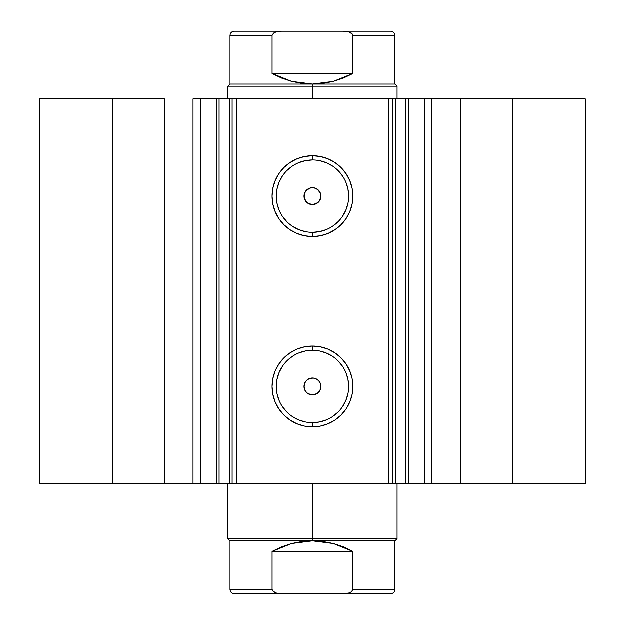 <?xml version="1.0" encoding="UTF-8"?>
<svg xmlns="http://www.w3.org/2000/svg" width="625" height="625" viewBox="0 0 625 625"><rect width="100%" height="100%" fill="white"/><g stroke="black" fill="none" stroke-linecap="round" stroke-linejoin="round"><path stroke-width="0.94" d="M200.563 483.789L216.672 483.789L216.672 98.922L231.977 98.922M200.563 98.922L219.109 98.922L219.109 483.789L229.703 483.789L229.703 98.922L219.109 98.922L219.109 483.789L200.289 483.789L200.289 98.922L216.672 98.922L216.672 483.789L231.977 483.789M393.023 98.922L585.289 98.922L512.656 98.922L512.656 483.789L585.289 483.789L585.289 98.922L585.289 483.789L460.57 483.789L512.656 483.789L512.656 98.922L431.953 98.922L431.953 483.789L460.57 483.789L460.57 98.922L460.57 483.789L424.711 483.789L431.953 483.789L431.953 98.922L424.711 98.922L424.711 483.789L424.711 98.922M312.5 160.008L312.5 155.781A40.414 40.414 0 0 1 352.914 196.195A40.414 40.414 0 0 1 312.5 236.609L304.617 235.836L297.031 233.531L290.047 229.797L283.922 224.773L278.898 218.648L275.164 211.656L272.859 204.078L272.086 196.195L272.859 188.312L275.164 180.727L278.898 173.742L283.922 167.617L290.047 162.586L297.031 158.852L304.617 156.555L312.5 155.781L320.383 156.555L327.969 158.852L334.953 162.586L341.078 167.617L346.102 173.742L349.836 180.727L352.141 188.312L352.914 196.195L352.141 204.078L349.836 211.656L346.102 218.648L341.078 224.773L334.953 229.797L327.969 233.531L320.383 235.836L312.5 236.609L312.5 232.383A36.188 36.188 0 0 0 348.688 196.195A36.188 36.188 0 0 0 312.5 160.008A36.188 36.188 0 0 0 276.312 196.195A36.188 36.188 0 0 0 312.5 232.383L312.5 236.609A40.414 40.414 0 0 1 272.086 196.195A40.414 40.414 0 0 1 312.5 155.781L312.5 160.008A36.188 36.188 0 0 1 348.688 196.195A36.188 36.188 0 0 1 312.5 232.383A36.188 36.188 0 0 1 276.312 196.195A36.188 36.188 0 0 1 312.5 160.008L305.438 160.703L298.648 162.766M312.5 350.328L312.5 346.102A40.414 40.414 0 0 1 352.914 386.516A40.414 40.414 0 0 1 312.5 426.93L304.617 426.148L297.031 423.852L290.047 420.117L283.922 415.094L278.898 408.969L275.164 401.977L272.859 394.398L272.086 386.516L272.859 378.625L275.164 371.047L278.898 364.062L283.922 357.938L290.047 352.906L297.031 349.172L304.617 346.875L312.5 346.102L320.383 346.875L327.969 349.172L334.953 352.906L341.078 357.938L346.102 364.062L349.836 371.047L352.141 378.625L352.914 386.516L352.141 394.398L349.836 401.977L346.102 408.969L341.078 415.094L334.953 420.117L327.969 423.852L320.383 426.148L312.5 426.93L312.5 422.703A36.188 36.188 0 0 0 348.688 386.516A36.188 36.188 0 0 0 312.5 350.328A36.188 36.188 0 0 0 276.312 386.516A36.188 36.188 0 0 0 312.5 422.703L312.5 426.93A40.414 40.414 0 0 1 272.086 386.516A40.414 40.414 0 0 1 312.5 346.102L312.5 350.328A36.188 36.188 0 0 1 348.688 386.516A36.188 36.188 0 0 1 312.5 422.703A36.188 36.188 0 0 1 276.312 386.516A36.188 36.188 0 0 1 312.5 350.328L305.438 351.023L298.648 353.078M307.914 393.617L312.5 394.969A8.461 8.461 0 0 1 304.039 386.516A8.461 8.461 0 0 1 312.5 378.055L307.898 379.414M305.523 391.297L307.711 393.484M305.406 381.914L304.039 386.508L305.391 391.102M307.719 379.539L305.523 381.727M307.914 203.297L312.5 204.648A8.461 8.461 0 0 1 304.039 196.195A8.461 8.461 0 0 1 312.5 187.734L310.078 188.086M305.523 200.977L307.711 203.172M305.406 191.594L304.039 196.188L305.391 200.781M307.719 189.219L305.523 191.406M309.258 188.383L307.898 189.094M200.289 483.789L193.047 483.789L193.047 98.922L193.047 483.789L164.43 483.789L164.43 98.922L112.344 98.922L112.344 483.789L112.344 98.922L164.43 98.922L164.43 483.789L39.711 483.789L39.711 98.922L112.344 98.922L39.711 98.922L39.711 483.789L200.289 483.789L200.289 98.922L193.047 98.922L200.289 98.922M232.141 483.789L229.703 483.789L229.703 98.922L232.141 98.922L232.141 483.789L232.141 98.922L236.375 98.922L236.375 483.789L232.141 483.789L392.859 483.789L388.625 483.789L388.625 98.922L392.859 98.922L392.859 483.789L392.859 98.922L405.891 98.922L405.891 483.789L424.438 483.789M393.023 483.789L405.891 483.789L395.297 483.789L395.297 98.922L395.297 483.789L392.859 483.789M232.141 98.922L388.625 98.922L236.375 98.922L236.375 483.789L388.625 483.789L388.625 98.922L392.859 98.922M408.328 98.922L408.328 483.789L405.891 483.789L405.891 98.922L424.438 98.922M304.688 192.945L306.516 190.211L310.852 187.898L314.148 187.898L317.891 189.68M307.805 189.156L308.531 188.719M306.523 190.211L307.164 189.633M317.203 189.164L320.312 192.953L320.961 196.195L319.531 200.898L315.742 204.008L310.852 204.492L306.516 202.172L304.203 197.844L304.414 193.703M304.039 196.188L304.086 195.328M304.203 197.836L304.078 196.992M306.516 202.172L305.961 201.555M307.789 203.219L307.102 202.711M309.242 204L308.477 203.633M310.844 204.484L310.016 204.281M319.609 200.781L320.234 199.609M310.852 394.812L307.797 393.547L305.469 391.211L304.203 388.164L304.203 384.859L305.469 381.812L307.797 379.477L310.852 378.219L314.148 378.219L317.203 379.477L319.531 381.812L320.797 384.859L320.797 388.164L319.531 391.211L317.203 393.547L314.148 394.812L310.016 394.602M319.609 391.102L320.234 389.93M317.203 379.484L317.891 380M309.281 378.695L310.078 378.406M307.805 379.477L308.531 379.039M306.523 380.531L307.164 379.953M304.203 384.852L304.414 384.023M304.039 386.508L304.086 385.648M304.203 388.156L304.078 387.312M305.461 391.203L304.68 389.742M306.516 392.492L305.961 391.875M307.789 393.539L307.102 393.023M309.242 394.32L308.477 393.953M312.5 232.383L319.562 231.688L326.352 229.625M332.602 226.281L338.086 221.781M342.586 216.297L345.93 210.039L347.992 203.25M348.688 196.195L347.992 189.133L345.93 182.344M342.586 176.086L338.086 170.609M332.602 166.109L326.352 162.766L319.562 160.703M292.398 166.109L286.914 170.609M282.414 176.086L279.07 182.344L277.008 189.133M276.312 196.195L277.008 203.25L279.07 210.039M282.414 216.297L286.914 221.781M292.398 226.281L298.648 229.625L305.438 231.688M314.148 187.898L312.5 187.734A8.461 8.461 0 0 1 320.961 196.195A8.461 8.461 0 0 1 312.5 204.648L317.102 203.289M320.312 199.43L320.961 196.195L320.312 192.961L320.797 194.547M320.961 196.195L320.797 197.844M317.203 203.227L315.734 204.008M314.148 204.492L312.5 204.648M305.469 200.891L304.688 199.43M304.203 194.547L305.469 191.492M310.852 187.898L312.5 187.734M312.5 422.703L319.562 422.008L326.352 419.945M332.602 416.602L338.086 412.102M342.586 406.617L345.93 400.359L347.992 393.57M348.688 386.516L347.992 379.453L345.93 372.664M342.586 366.406L338.086 360.922M332.602 356.422L326.352 353.078L319.562 351.023M292.398 356.422L286.914 360.922M282.414 366.406L279.07 372.664L277.008 379.453M276.312 386.516L277.008 393.57L279.07 400.359M282.414 406.617L286.914 412.102M292.398 416.602L298.648 419.945L305.438 422.008M314.148 378.219L312.5 378.055A8.461 8.461 0 0 1 320.961 386.516A8.461 8.461 0 0 1 312.5 394.969L317.102 393.609M320.312 389.75L320.961 386.516L320.312 383.281L320.797 384.859M320.961 386.516L320.797 388.164M317.203 393.547L315.734 394.328M314.148 394.812L312.5 394.969M304.688 383.273L305.469 381.812M310.852 378.219L312.5 378.055M318.484 190.211L317.281 189.219M317.102 189.094L315.734 188.375M320.312 192.961L319.594 191.594M317.273 203.18L318.484 202.172M318.484 380.531L317.281 379.539M317.102 379.414L315.734 378.695M320.312 383.281L319.594 381.914M317.273 393.5L318.484 392.492M312.5 538.766L312.5 540.883L394.969 540.883L312.5 540.883L312.5 538.766L397.086 538.766L312.5 538.766L312.5 483.789L312.5 538.766L227.914 538.766L312.5 538.766M312.5 86.234L312.5 84.117L230.031 84.117L312.5 84.117L312.5 86.234L227.914 86.234L312.5 86.234L312.5 98.922L312.5 86.234L397.086 86.234L312.5 86.234M397.086 98.922L397.086 86.234L394.969 84.117L312.5 84.117L394.969 84.117L394.969 35.477L352.898 35.477L352.898 73.547L333.383 81.43L312.5 84.117L291.617 81.43L272.102 73.547L272.102 35.477L230.031 35.477L272.102 35.477L272.102 73.547L352.898 73.547L352.898 35.477L352.461 34.148L348.914 31.961L343.359 31.25L281.633 31.25L276.086 31.969L273.539 33.156L272.102 35.477L273.539 33.156L276.086 31.969L281.641 31.25L234.258 31.25L343.359 31.25L348.914 31.961L351.461 33.156L352.898 35.477L394.969 35.477C394.711 32.922 393.305 31.508 390.742 31.25L343.359 31.25L390.742 31.25M312.5 84.117L323.023 83.445L333.383 81.43L343.391 78.109L352.898 73.547L272.102 73.547L281.609 78.109L291.617 81.43L301.977 83.445L312.5 84.117M272.102 589.523L272.539 590.852L272.102 589.523L272.102 551.453L272.102 589.523L273.539 591.844L276.086 593.031L281.641 593.75L234.258 593.75C231.695 593.492 230.289 592.078 230.031 589.523L272.102 589.523L230.031 589.523L230.031 540.883L312.5 540.883L333.383 543.57L352.898 551.453L352.898 589.523L394.969 589.523L352.898 589.523L352.898 551.453L272.102 551.453L291.617 543.57L312.5 540.883L230.031 540.883L227.914 538.766L227.914 483.789M343.359 593.75L348.914 593.039L351.461 591.844L352.898 589.523L351.461 591.844L348.914 593.039L343.359 593.75L390.742 593.75L281.641 593.75L343.359 593.75M352.898 551.453L343.391 546.891L333.383 543.57L323.023 541.555L312.5 540.883L301.977 541.555L291.617 543.57L281.609 546.891L272.102 551.453L352.898 551.453M234.258 593.75L281.641 593.75L276.086 593.031L272.539 590.852M397.086 483.789L397.086 538.766L394.969 540.883L394.969 589.523C394.711 592.078 393.305 593.492 390.742 593.75M227.914 98.922L227.914 86.234L230.031 84.117L230.031 35.477C230.289 32.922 231.695 31.508 234.258 31.25"/></g></svg>
